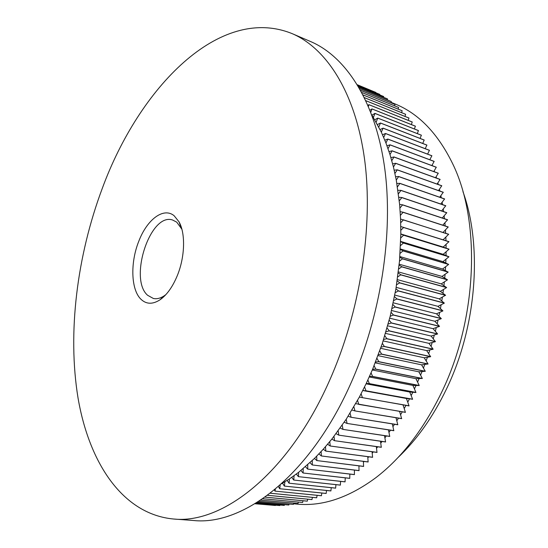<?xml version="1.0" encoding="UTF-8"?>
<svg xmlns="http://www.w3.org/2000/svg" width="548" height="548" viewBox="0 0 548 548"><rect width="100%" height="100%" fill="white"/><g stroke="black" fill="none" stroke-linecap="round" stroke-linejoin="round"><path stroke-width="0.82" d="M140.959 299.256C130.945 289.755 130.164 262.677 138.767 241.305C146.967 219.604 163.51 206.897 174.106 215.713L179.032 221.83C185.628 233.503 184.991 256.957 177.305 275.617C172.599 286.953 166.818 295.03 159.954 299.838C152.625 304.53 146.289 304.339 140.959 299.256M181.874 229.208L176.737 222.152L172.558 219.995C150.275 212.377 128.527 278.953 147.631 295.297L153.365 298.482C156.844 299.215 160.523 298.29 164.393 295.708L165.88 294.612M462.944 191.615C482.665 246.031 476.781 326.423 446.531 388.902C433.091 416.823 416.877 439.743 397.882 457.676M293.577 503.783L296.941 504.091C322.347 506.578 348.638 497.783 375.812 477.719C401.691 457.84 423.631 429.358 441.626 392.293C477.685 318.141 480.863 221.118 452.621 163.647C437.77 133.308 418.508 113.374 394.82 103.853L391.142 102.353M173.442 518.997L193.519 520.504C243.059 525.847 309.278 476.281 350.124 384.97C380.983 316.806 393.841 232.482 384.47 166.558C374.955 100.572 345.583 56.478 310.648 41.566L292.139 33.627C219.57 4.185 139.24 87.796 102.332 188.259C76.987 255.964 67.356 332.711 78.028 397.951C89.036 462.437 122.32 514.175 173.442 518.997C222.317 524.333 288.221 473.945 329.28 381.113C360.296 311.826 373.531 226.18 364.591 159.454C355.515 92.674 326.622 48.34 292.139 33.627M281.494 483.795L289.467 478.89L298.639 472.308L314.47 458.436L323.293 449.202L331.883 439.071L346.192 419.275L359.351 397.101L366.235 383.497L372.599 369.318L382.36 343.343L390.19 316.306L395.937 288.741L399.499 261.156L400.821 234.099L400.581 219.049L399.622 204.425L396.273 180.073L393.443 166.996L389.991 154.605L385.936 142.959L381.326 132.109L371.75 114.731M412.815 392.265L411.158 395.601L409.712 392.019L415.932 392.519L414.439 388.909L416.028 385.504L419.22 385.491L415.939 378.675L422.309 378.435L418.843 371.811L425.255 371.256L421.604 364.838L428.05 363.968L424.214 357.769L430.646 356.7L426.673 350.604L433.119 349.22L428.968 343.363L435.42 341.664L431.105 336.047L437.585 333.924L433.071 328.677L439.517 326.368L434.872 321.265L441.298 318.648L436.503 313.812L442.9 310.901L437.962 306.339L444.318 303.133L439.243 298.852L445.572 295.242L440.345 291.365L446.599 287.59L441.263 283.885L447.463 279.843L442.01 276.432L448.134 272.123L442.572 269.013L448.62 264.444L442.955 261.636L448.915 256.813L443.161 254.313L449.018 249.251L443.181 247.059L448.935 241.654L400.794 226.53M409.472 398.889L407.746 402.15L406.404 398.485L412.603 399.191L411.158 395.601M405.993 405.376L404.219 408.541L402.986 404.842M402.3 411.849L400.561 414.768L399.54 411.377M398.485 418.145L396.8 420.823L395.964 417.727M394.553 424.268L392.93 426.693L392.252 423.899M390.512 430.201L388.957 432.379L388.429 429.872M386.354 435.934L384.895 437.873L384.484 435.653M382.1 441.476L380.744 443.168L380.442 441.229M377.75 446.798L376.517 448.25L376.298 446.599M373.304 451.915L372.215 453.128L372.065 451.744M368.783 456.813L367.845 457.779L367.756 456.676M364.173 461.478L363.42 462.217L363.372 461.375M359.495 465.923L358.94 466.43L358.919 465.848M274.37 489.953L274.98 491.111L321.395 495.748L321.847 493.029M278.411 486.535L279.658 488.727L326.135 493.46L326.56 490.481M267.506 495.31L311.949 499.598L312.429 497.379M270.287 493.207L316.669 497.796L317.134 495.324M291.769 477.335L293.714 480.041L340.342 485.138L340.616 481.377M296.358 474.041L298.386 476.644L345.055 481.877L345.254 477.856M282.562 483.185L284.344 486.083L330.876 490.933L331.266 487.693M287.166 480.384L289.029 483.192L335.616 488.158L335.951 484.658M256.396 502.879L284.254 505.4L284.563 504.64M288.844 505.009L257.539 502.167L288.769 505.016L289.132 504.023M255.115 503.667L275.555 505.174M279.857 505.557L255.601 503.372L279.788 505.557L280.035 505.016M262.718 498.742L302.578 502.475L303.044 500.756M264.992 497.146L307.25 501.16L307.723 499.187M258.964 501.256L293.338 504.407L293.742 503.174M260.697 500.112L297.941 503.557L298.379 502.084M314.47 458.436L316.812 460.573L363.591 466.437L363.42 462.217M309.99 462.697L312.257 464.957L359.015 470.65L358.94 466.43M300.927 470.506L303.037 472.999L349.74 478.37L349.857 474.157M305.476 466.718L307.661 469.102L354.398 474.63L354.419 470.41M318.909 453.936L321.32 455.95L368.119 461.991L367.845 457.779M323.293 449.202L325.772 451.093L372.585 457.313L372.215 453.128M327.622 444.25L330.17 445.997L376.99 452.422L376.517 448.25M331.883 439.071L334.499 440.681L381.319 447.305L380.744 443.168M336.075 433.674L338.753 435.139L385.573 441.983L384.895 437.873M340.192 428.063L342.932 429.385L389.738 436.448L388.957 432.379M344.219 422.255L347.014 423.426L393.813 430.714L392.93 426.693M348.158 416.24L351.008 417.261L397.786 424.789L396.8 420.823M351.994 410.041L354.899 410.911L401.65 418.672L400.561 414.768M355.727 403.657L405.404 412.377L404.219 408.541M359.351 397.101L409.041 405.917L407.746 402.15M254.971 503.756L271.123 505.105M371.825 90.783L357.433 84.789M375.798 92.735L357.495 84.885M379.716 94.907L379.73 94.352L357.755 85.317M383.566 97.304L383.634 96.517L358.214 86.084M387.347 99.928L387.477 98.907L358.865 87.18M391.046 102.777L391.251 101.531L359.687 88.618M394.67 105.853L394.957 104.373L360.68 90.386M398.211 109.148L398.581 107.442L361.824 92.489M401.657 112.676L402.129 110.737L363.091 94.914M405.006 116.416L405.589 114.258L364.461 97.654M408.253 120.382L408.952 118.005L365.913 100.709M411.384 124.567L412.219 121.971L368.914 104.654L367.982 105.312M443.099 239.812L448.668 234.249L400.581 219.049M442.757 225.166L447.586 219.762L402.629 204.815L399.622 204.425M443.031 232.441L448.216 226.954L403.17 212.227L400.191 211.679M427.604 154.118L429.447 150.296L385.545 133.493L382.531 134.753M425.234 148.686L426.885 145.056L383.086 128.136L380.086 129.534M431.879 165.565L434.153 161.372L390.053 144.823L387.004 145.802M429.817 159.749L431.872 155.742L387.874 139.055L384.833 140.178M422.727 143.446L424.193 140.014L380.49 122.999L377.517 124.519M420.083 138.411L421.378 135.185L377.771 118.08L374.832 119.724M417.309 133.589L418.439 130.561L374.935 113.374L372.024 115.148M414.411 128.972L415.384 126.156L371.976 108.901L370.01 110.196M440.77 204.014L444.613 198.924L399.937 183.361L396.882 183.443M439.729 197.218L443.277 192.252L398.697 176.504L395.629 176.744M442.291 218.001L446.771 212.686L401.903 197.52L398.882 197.294M441.626 210.946L445.777 205.733L401.006 190.368L397.964 190.3M435.53 177.73L438.27 173.209L393.978 156.947L390.916 157.639M433.79 171.558L436.283 167.202L392.094 150.789L389.032 151.625M438.503 190.567L441.77 185.745L397.286 169.812L394.218 170.209M437.105 184.073L440.099 179.388L395.711 163.29L392.642 163.831M274.98 491.111L321.471 495.721M279.658 488.727L326.211 493.426M267.547 495.282L312.024 499.57M270.308 493.248L316.737 497.769M293.714 480.041L340.418 485.09M298.386 476.644L345.124 481.822M284.344 486.083L330.951 490.892M289.029 483.192L335.691 488.11M256.409 502.872L284.323 505.4M255.121 503.66L275.439 505.489M262.752 498.721L302.654 502.461M265.033 497.118L307.325 501.132M258.985 501.235L293.406 504.393M260.732 500.091L298.009 503.544M316.812 460.573L363.666 466.369M312.257 464.957L359.091 470.581M303.037 472.999L349.816 478.315M307.661 469.102L354.467 474.568M321.32 455.95L368.188 461.916M325.772 451.093L372.654 457.244M330.17 445.997L377.058 452.34M334.499 440.681L381.387 447.223M338.753 435.139L385.634 441.894M342.932 429.385L389.799 436.359M347.014 423.426L393.875 430.625M351.008 417.261L397.848 424.693M354.899 410.911L401.711 418.576M358.68 404.369L405.465 412.281M362.344 397.656L409.096 405.815M362.851 390.382L412.603 399.191M365.886 390.772L412.548 399.293M357.495 84.892L375.839 92.434M357.762 85.324L379.791 94.379M358.221 86.098L383.696 96.551M358.872 87.201L387.532 98.948M359.707 88.639L391.306 101.572M360.7 90.42L395.012 104.421M361.838 92.523L398.636 107.49M363.112 94.955L402.184 110.792M364.482 97.702L405.643 114.32M365.941 100.757L409.007 118.067M368.414 106.319L368.914 104.654M368.962 104.723L412.274 122.033M388.162 324.108L391.395 322.909L437.585 333.924M391.368 323.032L437.557 334.047M390.19 316.306L393.423 314.949L439.544 326.252M393.396 315.073L439.517 326.368M392.053 308.462L395.272 306.949L441.325 318.532M395.245 307.072L441.298 318.648M393.738 300.585L396.944 298.913L442.921 310.785M396.923 299.037L442.9 310.901M395.252 292.687L398.437 290.865L444.339 303.017M398.417 290.988L444.318 303.133M396.588 284.782L399.745 282.816L445.572 295.242M399.725 282.939L445.551 295.358M397.738 276.884L400.869 274.767L446.613 287.474M400.855 274.897L446.599 287.59M398.711 269.006L401.807 266.746L447.469 279.72M401.794 266.876L447.463 279.843M400.711 222.769L403.534 219.762M403.534 219.878L448.675 234.366M400.828 230.297L403.712 227.399M403.712 227.516L448.942 241.764M399.93 208.035L402.629 204.815M402.636 204.925L447.593 219.871M400.41 215.343L403.17 212.227M403.177 212.343L448.23 227.064M400.109 253.347L403.129 250.82L448.62 264.321M403.123 250.943L448.62 264.444M399.499 261.156L402.561 258.759L448.141 272M402.554 258.882L448.134 272.123M400.773 237.907L403.698 235.126L449.018 249.135M403.698 235.25L449.018 249.251M400.533 245.593L403.506 242.935L448.915 256.697M403.506 243.059L448.915 256.813M383.696 137.432L385.545 133.493M385.587 133.575L429.481 150.378M381.326 132.109L383.086 128.136M383.12 128.218L426.926 145.131M388.032 148.686L390.053 144.823M390.087 144.912L434.187 161.461M385.936 142.959L387.874 139.055M387.909 139.144L431.906 155.824M378.819 126.992L380.49 122.999M380.531 123.074L424.234 140.089M376.188 122.088L377.771 118.08M377.819 118.149L421.419 135.253M373.435 117.402L374.935 113.374M374.976 113.45L418.487 130.63M370.818 112.265L371.976 108.901M372.024 108.97L415.432 126.225M397.444 186.847L399.937 183.361M399.958 183.464L444.634 199.027M396.273 180.073L398.697 176.504M398.718 176.607L443.298 192.355M399.273 200.835L401.903 197.52M401.917 197.636L446.784 212.788M398.444 193.773L401.006 190.368M401.026 190.478L445.791 205.843M391.793 160.708L393.978 156.947M394.005 157.043L438.297 173.298M389.991 154.605L392.094 150.789M392.121 150.878L436.318 167.291M394.944 173.449L397.286 169.812M397.307 169.914L441.791 185.841M393.443 166.996L395.711 163.29M395.738 163.386L440.126 179.491M385.963 331.855L389.203 330.814L435.455 341.548M389.162 330.937L435.42 341.664M383.6 339.527L386.833 338.657L433.153 349.103M386.799 338.774L433.119 349.22M381.079 347.124L384.306 346.418L430.68 356.584M384.264 346.535L430.646 356.7M378.401 354.631L381.614 354.083L428.05 363.968M381.572 354.2L428.009 364.084M375.572 362.029L378.771 361.653L425.255 371.256M378.723 361.769L425.214 371.373M372.599 369.318L375.777 369.105L422.309 378.435M375.729 369.215L422.268 378.545M366.235 383.497L369.352 383.621L415.98 392.409M369.304 383.73L415.932 392.519M275.048 491.077L275.329 489.152M279.727 488.686L280.199 484.959M293.783 479.993L294.057 475.726M298.454 476.589L298.639 472.308M284.419 486.042L284.864 481.815M289.104 483.144L289.467 478.89M316.881 460.505L316.689 456.217M312.326 464.896L312.237 460.601M303.106 472.938L303.202 468.643M307.729 469.04L307.736 464.745M321.388 455.874L321.101 451.607M325.841 451.011L325.464 446.757M330.239 445.914L329.759 441.688M334.568 440.599L333.985 436.4M338.822 435.05L338.137 430.899M342.993 429.296L342.212 425.186M347.076 423.33L346.192 419.275M351.069 417.165L350.083 413.171M354.953 410.808L353.871 406.876M358.735 404.266L357.549 400.41M362.399 397.547L361.111 393.765M365.941 390.662L364.557 386.963M391.395 322.909L389.196 320.217M393.423 314.949L391.142 312.394M395.272 306.949L392.916 304.53M396.944 298.913L394.519 296.646M398.437 290.865L395.937 288.741M399.745 282.816L397.184 280.843M400.869 274.767L398.245 272.952M401.807 266.746L399.129 265.081M403.129 250.82L400.341 249.47M402.561 258.759L399.828 257.252M403.698 235.126L400.821 234.099M403.506 242.935L400.67 241.75M389.203 330.814L387.08 327.992M386.833 338.657L384.799 335.705M384.306 346.418L382.36 343.343M381.614 354.083L379.757 350.898M378.771 361.653L377.003 358.351M375.777 369.105L374.099 365.694M369.352 383.621L367.872 380.011M429.954 159.495L430.098 159.852M432.146 165.092L432.393 165.756M434.201 170.866L434.523 171.832M436.098 176.819L436.475 178.073M437.845 182.943L438.256 184.484M439.434 189.231L439.859 191.047M440.866 195.67L441.284 197.766M442.126 202.267L442.531 204.623M443.222 208.994L443.592 211.61M444.14 215.85L444.469 218.721M444.887 222.837L445.161 225.954M445.456 229.927L445.661 233.29M445.853 237.126L445.976 240.716M446.058 244.415L446.099 248.093M446.086 251.785L446.031 255.505M445.935 259.225L445.784 262.978M445.593 266.725L445.353 270.507M445.072 274.274L444.736 278.076M444.36 281.864L443.935 285.679M443.469 289.481L442.955 293.296M442.394 297.105L441.784 300.927M441.133 304.736L440.441 308.558M439.702 312.36L438.914 316.169M438.085 319.957L437.208 323.752M436.29 327.526L435.331 331.3M434.324 335.047L433.276 338.794M432.194 342.514L431.057 346.233M429.892 349.912L428.673 353.59M427.426 357.234L426.132 360.865M424.803 364.461L423.433 368.05M422.022 371.592L420.576 375.12M419.097 378.606L417.576 382.079M369.482 376.476L372.633 376.428L419.22 385.491M372.585 376.545L419.172 385.6M372.633 376.428L371.058 372.921M414.439 388.909L412.891 385.408L416.028 385.504M369.263 376.962L412.891 385.408M366.085 383.819L409.712 392.019M372.318 369.975L415.939 378.675M375.243 362.865L418.843 371.811M378.024 355.638L421.604 364.838M380.668 348.316L424.214 357.769M383.162 340.89L426.673 350.604M385.504 333.389L428.968 343.363M400.369 248.963L442.955 261.636M400.684 241.421L443.161 254.313M399.211 264.211L442.01 276.432M399.876 256.56L442.572 269.013M400.828 233.955L443.181 247.059M398.375 271.904L441.263 283.885M397.362 279.624L440.345 291.365M396.17 287.351L439.243 298.852M394.813 295.091L437.962 306.339M393.279 302.818L436.503 313.812M391.58 310.524L434.872 321.265M389.717 318.196L433.071 328.677M387.689 325.82L431.105 336.047M362.776 390.525L406.404 398.485M181.066 227.55L179.032 221.83M164.393 295.708L159.954 299.838"/></g></svg>
